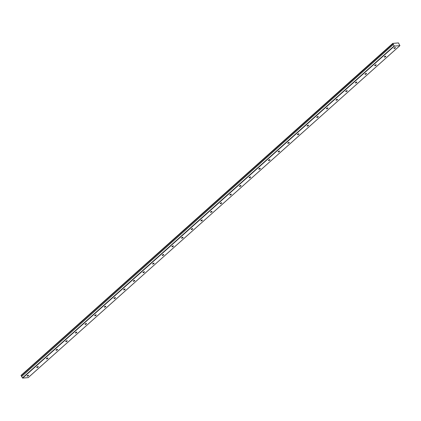 <?xml version="1.0" encoding="UTF-8"?>
<svg xmlns="http://www.w3.org/2000/svg" width="421" height="421" viewBox="0 0 421 421"><rect width="100%" height="100%" fill="white"/><g stroke="black" fill="none" stroke-linecap="round" stroke-linejoin="round"><path stroke-width="0.63" d="M27.291 375.743A0.868 0.274 150.7 0 0 27.081 376.116A0.868 0.274 150.7 0 0 27.607 376.1A0.868 0.274 150.7 0 0 28.381 375.648A0.868 0.274 150.7 0 0 28.591 375.269A0.868 0.274 150.7 0 0 28.065 375.285A0.868 0.274 150.7 0 0 27.291 375.743M394.177 48.073A0.868 0.274 150.7 0 0 393.967 48.447A0.868 0.274 150.7 0 0 394.493 48.431A0.868 0.274 150.7 0 0 395.266 47.978A0.868 0.274 150.7 0 0 395.482 47.599A0.868 0.274 150.7 0 0 394.956 47.615A0.868 0.274 150.7 0 0 394.177 48.073M384.526 56.693A0.868 0.274 150.7 0 0 384.31 57.072A0.868 0.274 150.7 0 0 384.836 57.056A0.868 0.274 150.7 0 0 385.615 56.598A0.868 0.274 150.7 0 0 385.825 56.225A0.868 0.274 150.7 0 0 385.299 56.24A0.868 0.274 150.7 0 0 384.526 56.693M374.869 65.318A0.868 0.274 150.7 0 0 374.658 65.697A0.868 0.274 150.7 0 0 375.185 65.676A0.868 0.274 150.7 0 0 375.958 65.223A0.868 0.274 150.7 0 0 376.169 64.845A0.868 0.274 150.7 0 0 375.643 64.86A0.868 0.274 150.7 0 0 374.869 65.318M365.212 73.943A0.868 0.274 150.7 0 0 365.002 74.317A0.868 0.274 150.7 0 0 365.528 74.301A0.868 0.274 150.7 0 0 366.302 73.843A0.868 0.274 150.7 0 0 366.517 73.47A0.868 0.274 150.7 0 0 365.991 73.486A0.868 0.274 150.7 0 0 365.212 73.943M355.561 82.563A0.868 0.274 150.7 0 0 355.345 82.942A0.868 0.274 150.7 0 0 355.871 82.921A0.868 0.274 150.7 0 0 356.65 82.469A0.868 0.274 150.7 0 0 356.861 82.09A0.868 0.274 150.7 0 0 356.334 82.106A0.868 0.274 150.7 0 0 355.561 82.563M345.904 91.189A0.868 0.274 150.7 0 0 345.694 91.562A0.868 0.274 150.7 0 0 346.22 91.546A0.868 0.274 150.7 0 0 346.993 91.089A0.868 0.274 150.7 0 0 347.204 90.715A0.868 0.274 150.7 0 0 346.678 90.731A0.868 0.274 150.7 0 0 345.904 91.189M336.247 99.809A0.868 0.274 150.7 0 0 336.037 100.187A0.868 0.274 150.7 0 0 336.563 100.172A0.868 0.274 150.7 0 0 337.337 99.714A0.868 0.274 150.7 0 0 337.553 99.335A0.868 0.274 150.7 0 0 337.026 99.356A0.868 0.274 150.7 0 0 336.247 99.809M326.596 108.434A0.868 0.274 150.7 0 0 326.38 108.807A0.868 0.274 150.7 0 0 326.906 108.792A0.868 0.274 150.7 0 0 327.685 108.334A0.868 0.274 150.7 0 0 327.896 107.96A0.868 0.274 150.7 0 0 327.37 107.976A0.868 0.274 150.7 0 0 326.596 108.434M316.939 117.054A0.868 0.274 150.7 0 0 316.729 117.433A0.868 0.274 150.7 0 0 317.255 117.417A0.868 0.274 150.7 0 0 318.029 116.959A0.868 0.274 150.7 0 0 318.239 116.58A0.868 0.274 150.7 0 0 317.713 116.601A0.868 0.274 150.7 0 0 316.939 117.054M307.283 125.679A0.868 0.274 150.7 0 0 307.072 126.053A0.868 0.274 150.7 0 0 307.598 126.037A0.868 0.274 150.7 0 0 308.372 125.584A0.868 0.274 150.7 0 0 308.588 125.205A0.868 0.274 150.7 0 0 308.061 125.221A0.868 0.274 150.7 0 0 307.283 125.679M297.631 134.299A0.868 0.274 150.7 0 0 297.415 134.678A0.868 0.274 150.7 0 0 297.942 134.662A0.868 0.274 150.7 0 0 298.721 134.204A0.868 0.274 150.7 0 0 298.931 133.831A0.868 0.274 150.7 0 0 298.405 133.846A0.868 0.274 150.7 0 0 297.631 134.299M287.975 142.924A0.868 0.274 150.7 0 0 287.764 143.303A0.868 0.274 150.7 0 0 288.29 143.282A0.868 0.274 150.7 0 0 289.064 142.83A0.868 0.274 150.7 0 0 289.274 142.451A0.868 0.274 150.7 0 0 288.748 142.466A0.868 0.274 150.7 0 0 287.975 142.924M278.318 151.549A0.868 0.274 150.7 0 0 278.107 151.923A0.868 0.274 150.7 0 0 278.634 151.907A0.868 0.274 150.7 0 0 279.407 151.449A0.868 0.274 150.7 0 0 279.623 151.076A0.868 0.274 150.7 0 0 279.097 151.092A0.868 0.274 150.7 0 0 278.318 151.549M268.666 160.169A0.868 0.274 150.7 0 0 268.451 160.548A0.868 0.274 150.7 0 0 268.977 160.527A0.868 0.274 150.7 0 0 269.756 160.075A0.868 0.274 150.7 0 0 269.966 159.696A0.868 0.274 150.7 0 0 269.44 159.712A0.868 0.274 150.7 0 0 268.666 160.169M259.01 168.795A0.868 0.274 150.7 0 0 258.799 169.168A0.868 0.274 150.7 0 0 259.325 169.153A0.868 0.274 150.7 0 0 260.099 168.695A0.868 0.274 150.7 0 0 260.31 168.321A0.868 0.274 150.7 0 0 259.783 168.337A0.868 0.274 150.7 0 0 259.01 168.795M249.353 177.415A0.868 0.274 150.7 0 0 249.143 177.794A0.868 0.274 150.7 0 0 249.669 177.778A0.868 0.274 150.7 0 0 250.442 177.32A0.868 0.274 150.7 0 0 250.658 176.941A0.868 0.274 150.7 0 0 250.132 176.957A0.868 0.274 150.7 0 0 249.353 177.415M239.702 186.04A0.868 0.274 150.7 0 0 239.486 186.414A0.868 0.274 150.7 0 0 240.012 186.398A0.868 0.274 150.7 0 0 240.791 185.94A0.868 0.274 150.7 0 0 241.001 185.566A0.868 0.274 150.7 0 0 240.475 185.582A0.868 0.274 150.7 0 0 239.702 186.04M230.045 194.66A0.868 0.274 150.7 0 0 229.834 195.039A0.868 0.274 150.7 0 0 230.361 195.023A0.868 0.274 150.7 0 0 231.134 194.565A0.868 0.274 150.7 0 0 231.345 194.186A0.868 0.274 150.7 0 0 230.819 194.207A0.868 0.274 150.7 0 0 230.045 194.66M220.388 203.285A0.868 0.274 150.7 0 0 220.178 203.659A0.868 0.274 150.7 0 0 220.704 203.643A0.868 0.274 150.7 0 0 221.478 203.19A0.868 0.274 150.7 0 0 221.693 202.811A0.868 0.274 150.7 0 0 221.167 202.827A0.868 0.274 150.7 0 0 220.388 203.285M210.737 211.905A0.868 0.274 150.7 0 0 210.521 212.284A0.868 0.274 150.7 0 0 211.047 212.268A0.868 0.274 150.7 0 0 211.826 211.81A0.868 0.274 150.7 0 0 212.037 211.437A0.868 0.274 150.7 0 0 211.51 211.453A0.868 0.274 150.7 0 0 210.737 211.905M201.08 220.53A0.868 0.274 150.7 0 0 200.87 220.909A0.868 0.274 150.7 0 0 201.396 220.888A0.868 0.274 150.7 0 0 202.169 220.436A0.868 0.274 150.7 0 0 202.38 220.057A0.868 0.274 150.7 0 0 201.854 220.072A0.868 0.274 150.7 0 0 201.08 220.53M191.423 229.15A0.868 0.274 150.7 0 0 191.213 229.529A0.868 0.274 150.7 0 0 191.739 229.513A0.868 0.274 150.7 0 0 192.513 229.056A0.868 0.274 150.7 0 0 192.729 228.682A0.868 0.274 150.7 0 0 192.202 228.698A0.868 0.274 150.7 0 0 191.423 229.15M181.772 237.776A0.868 0.274 150.7 0 0 181.556 238.154A0.868 0.274 150.7 0 0 182.083 238.133A0.868 0.274 150.7 0 0 182.856 237.681A0.868 0.274 150.7 0 0 183.072 237.302A0.868 0.274 150.7 0 0 182.546 237.318A0.868 0.274 150.7 0 0 181.772 237.776M172.115 246.401A0.868 0.274 150.7 0 0 171.905 246.774A0.868 0.274 150.7 0 0 172.431 246.759A0.868 0.274 150.7 0 0 173.205 246.301A0.868 0.274 150.7 0 0 173.415 245.927A0.868 0.274 150.7 0 0 172.889 245.943A0.868 0.274 150.7 0 0 172.115 246.401M162.459 255.021A0.868 0.274 150.7 0 0 162.248 255.4A0.868 0.274 150.7 0 0 162.774 255.384A0.868 0.274 150.7 0 0 163.548 254.926A0.868 0.274 150.7 0 0 163.764 254.547A0.868 0.274 150.7 0 0 163.237 254.563A0.868 0.274 150.7 0 0 162.459 255.021M152.807 263.646A0.868 0.274 150.7 0 0 152.591 264.02A0.868 0.274 150.7 0 0 153.118 264.004A0.868 0.274 150.7 0 0 153.891 263.546A0.868 0.274 150.7 0 0 154.107 263.172A0.868 0.274 150.7 0 0 153.581 263.188A0.868 0.274 150.7 0 0 152.807 263.646M143.151 272.266A0.868 0.274 150.7 0 0 142.94 272.645A0.868 0.274 150.7 0 0 143.466 272.629A0.868 0.274 150.7 0 0 144.24 272.171A0.868 0.274 150.7 0 0 144.45 271.792A0.868 0.274 150.7 0 0 143.924 271.813A0.868 0.274 150.7 0 0 143.151 272.266M133.494 280.891A0.868 0.274 150.7 0 0 133.283 281.265A0.868 0.274 150.7 0 0 133.81 281.249A0.868 0.274 150.7 0 0 134.583 280.796A0.868 0.274 150.7 0 0 134.799 280.418A0.868 0.274 150.7 0 0 134.273 280.433A0.868 0.274 150.7 0 0 133.494 280.891M123.842 289.511A0.868 0.274 150.7 0 0 123.627 289.89A0.868 0.274 150.7 0 0 124.153 289.874A0.868 0.274 150.7 0 0 124.926 289.416A0.868 0.274 150.7 0 0 125.142 289.043A0.868 0.274 150.7 0 0 124.616 289.059A0.868 0.274 150.7 0 0 123.842 289.511M114.186 298.136A0.868 0.274 150.7 0 0 113.975 298.515A0.868 0.274 150.7 0 0 114.501 298.494A0.868 0.274 150.7 0 0 115.275 298.042A0.868 0.274 150.7 0 0 115.486 297.663A0.868 0.274 150.7 0 0 114.959 297.679A0.868 0.274 150.7 0 0 114.186 298.136M104.529 306.756A0.868 0.274 150.7 0 0 104.319 307.135A0.868 0.274 150.7 0 0 104.845 307.12A0.868 0.274 150.7 0 0 105.618 306.662A0.868 0.274 150.7 0 0 105.834 306.288A0.868 0.274 150.7 0 0 105.308 306.304A0.868 0.274 150.7 0 0 104.529 306.756M94.878 315.382A0.868 0.274 150.7 0 0 94.662 315.761A0.868 0.274 150.7 0 0 95.188 315.739A0.868 0.274 150.7 0 0 95.962 315.287A0.868 0.274 150.7 0 0 96.177 314.908A0.868 0.274 150.7 0 0 95.651 314.924A0.868 0.274 150.7 0 0 94.878 315.382M85.221 324.007A0.868 0.274 150.7 0 0 85.01 324.38A0.868 0.274 150.7 0 0 85.537 324.365A0.868 0.274 150.7 0 0 86.31 323.907A0.868 0.274 150.7 0 0 86.521 323.533A0.868 0.274 150.7 0 0 85.995 323.549A0.868 0.274 150.7 0 0 85.221 324.007M75.564 332.627A0.868 0.274 150.7 0 0 75.354 333.006A0.868 0.274 150.7 0 0 75.88 332.99A0.868 0.274 150.7 0 0 76.654 332.532A0.868 0.274 150.7 0 0 76.869 332.153A0.868 0.274 150.7 0 0 76.343 332.169A0.868 0.274 150.7 0 0 75.564 332.627M65.913 341.252A0.868 0.274 150.7 0 0 65.697 341.626A0.868 0.274 150.7 0 0 66.223 341.61A0.868 0.274 150.7 0 0 66.997 341.152A0.868 0.274 150.7 0 0 67.213 340.778A0.868 0.274 150.7 0 0 66.686 340.794A0.868 0.274 150.7 0 0 65.913 341.252M56.256 349.872A0.868 0.274 150.7 0 0 56.046 350.251A0.868 0.274 150.7 0 0 56.572 350.235A0.868 0.274 150.7 0 0 57.345 349.777A0.868 0.274 150.7 0 0 57.556 349.398A0.868 0.274 150.7 0 0 57.03 349.419A0.868 0.274 150.7 0 0 56.256 349.872M46.599 358.497A0.868 0.274 150.7 0 0 46.389 358.871A0.868 0.274 150.7 0 0 46.915 358.855A0.868 0.274 150.7 0 0 47.689 358.403A0.868 0.274 150.7 0 0 47.905 358.024A0.868 0.274 150.7 0 0 47.378 358.039A0.868 0.274 150.7 0 0 46.599 358.497M36.948 367.117A0.868 0.274 150.7 0 0 36.732 367.496A0.868 0.274 150.7 0 0 37.258 367.48A0.868 0.274 150.7 0 0 38.032 367.023A0.868 0.274 150.7 0 0 38.248 366.644A0.868 0.274 150.7 0 0 37.722 366.665A0.868 0.274 150.7 0 0 36.948 367.117M399.918 45.621L398.445 42.905L392.782 43.405L392.888 43.726L21.171 375.706L392.93 43.768L393.277 44.1L393.319 44.458L21.603 376.437L22.639 378.095L394.356 46.115L399.918 45.621L28.202 377.605L22.639 378.095M21.213 375.748L21.603 376.437M21.171 375.706L21.071 375.385L392.782 43.405M21.608 376.479L393.319 44.458M393.325 44.5L394.356 46.115M22.429 377.947L394.145 45.963M392.767 43.505L21.05 375.49"/></g></svg>
